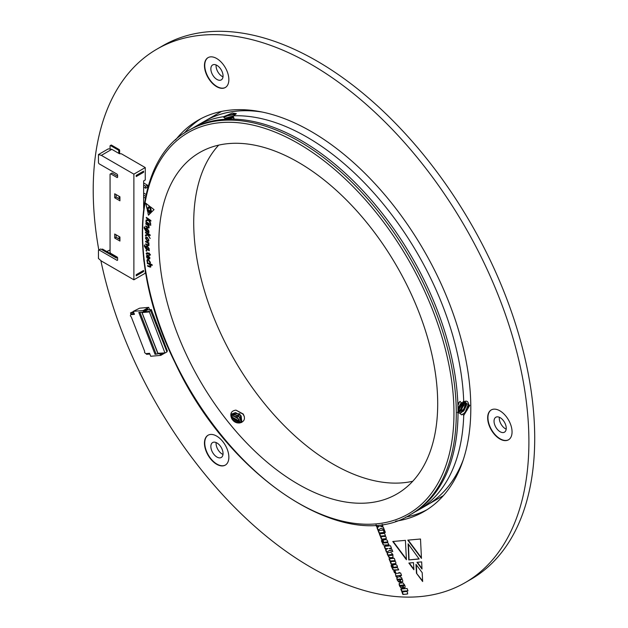 <?xml version="1.0" encoding="UTF-8"?>
<svg xmlns="http://www.w3.org/2000/svg" width="628" height="628" viewBox="0 0 628 628"><rect width="100%" height="100%" fill="white"/><g stroke="black" fill="none" stroke-linecap="round" stroke-linejoin="round"><path stroke-width="0.94" d="M261.586 111.925A221.81 128.065 -120 0 0 204.861 121.071A221.81 128.065 -120 0 0 204.83 121.086L221.598 111.407M426.64 505.281A221.81 128.065 -120 0 0 426.671 505.257A221.81 128.065 -120 0 0 462.954 460.709M463.55 411.128A209.571 121 -120 0 0 463.59 410.461M463.825 405.704A209.571 121 -120 0 0 463.88 404.212M153.789 315.939L154.221 317.061L153.829 315.79M162.479 338.406L162.935 339.52L162.503 338.398M155.242 319.676L155.673 320.798L155.242 319.676M156.67 323.436L157.126 324.543L156.694 323.42M149.605 309.73L148.695 307.375L139.636 308.183L133.285 311.362L134.439 314.338L130.671 314.675L130.349 315.86L131.338 317.069L144.613 351.28L144.597 352.583L145.782 353.635L149.558 353.297L150.712 356.272L160.776 355.377L165.062 352.905M155.061 354.341L160.619 353.391L155.061 354.341L138.796 312.414L143.427 312.006L143.349 310.46L148.695 307.375M143.639 311.213L147.651 308.898L148.027 309.871L147.431 309.69L147.651 308.898M165.274 352.881L157.848 353.297L165.274 352.881L166.962 351.908L150.367 310.114L151.293 309.573L167.386 351.052L166.765 351.405M164.842 352.677L149.181 311.409L143.592 311.912M150.869 310.436L149.181 311.409M131.911 313.953L130.671 314.675M155.995 353.8L139.895 312.32M159.693 353.925L160.485 354.632L163.186 353.069M143.427 312.006L147.431 309.69M160.485 354.632L160.776 355.377M133.285 311.362L143.349 310.46M143.883 311.739L144.354 311.464M144.44 311.692L147.525 309.91M151.293 309.573L148.027 309.871M158.028 353.533L142.046 312.579L149.04 311.951M141.936 312.053L142.046 312.579L141.936 312.053M164.387 343.257L163.994 341.993L164.371 343.273M158.123 327.18L158.578 328.287L158.146 327.164M146.269 353.595L146.552 354.318L149.841 354.027M161.027 334.661L161.482 335.776L161.051 334.653M159.575 330.925L160.03 332.031L159.598 330.909M133.387 311.614L130.491 312.917L130.922 314.039L134.211 313.749M133.78 312.626L130.491 312.917M389.399 550.466L392.783 551.596L391.911 549.359L389.03 548.456L391.472 548.228L390.522 545.779L384.21 546.344L385.168 548.801L387.876 548.55L385.553 549.79L386.526 552.302L389.69 550.301L392.665 551.29M390.82 557.79L392.885 557.538L392.94 554.736L391.126 552.428L388.559 552.452L387.217 553.127L387.193 554.022L388.968 557.413L389.776 557.813L393.175 557.374M384.995 535.81L385.482 535.755L384.572 533.384L379.375 533.855L380.285 536.226L384.776 536.179L380.576 536.956L381.479 539.279L386.071 538.793L386.142 537.215L384.995 535.81L385.435 535.621M379.712 533.824L380.576 536.061L384.831 535.747L385.105 536.336L384.179 536.634M385.05 545.308L389.054 544.955L387.751 542.678L387.688 541.179L386.895 539.962L385.663 539.648L383.025 540.088L383.025 541.736L383.936 543.008L383.064 543.032L382.114 539.97L381.369 540.779L383.355 545.057L388.999 544.821M382.114 539.97L381.369 540.779L382.852 543.934L383.645 544.892L385.341 545.143M382.805 542.71L383.009 542.286M383.755 539.813L383.025 540.088L383.936 543.008M394.478 572.799L395.766 572.681L395.075 570.907L393.787 571.017L394.478 572.799L395.711 572.548M400.75 575.444L401.551 575.374L400.625 573.003L399.824 573.074L399.62 572.54L398.78 572.618L398.984 573.144L395.412 573.537L395.97 576.637L396.81 576.559L396.598 575.884L397.155 575.774L399.91 575.523L400.138 576.111L400.978 576.041L400.75 575.444L401.496 575.24M396.598 575.884L400.201 575.35L400.923 575.9M394.667 560.741L395.161 560.686L394.235 558.316L389.038 558.779L389.964 561.157L394.447 561.11L390.247 561.887L391.15 564.211L395.719 563.661L395.821 562.146L394.667 560.741L395.106 560.553M389.384 558.747L390.255 560.992L394.502 560.678L394.776 561.267L393.85 561.565M394.729 570.24L398.733 569.886L397.43 567.61L397.359 566.111L396.558 564.878L395.342 564.58L392.704 565.019L392.696 566.66L393.607 567.94L392.736 567.955L391.786 564.902L391.048 565.71L392.995 569.918L398.678 569.753M391.786 564.902L391.048 565.71L392.531 568.866L393.921 570.106L395.02 570.075M392.484 567.641L392.688 567.217M393.426 564.745L392.704 565.019L393.607 567.94M384.548 532.497L385.349 532.434L384.415 530.04L383.614 530.111L384.548 532.497L385.294 532.293M379.037 532.999L384.234 532.528L383.308 530.142L378.111 530.613L379.037 532.999L384.187 532.395M375.929 524.977L376.596 526.704L379.304 526.46L376.981 527.708L377.962 530.213L380.835 528.384L384.21 529.514L383.347 527.261L380.466 526.358L382.907 526.138L382.193 524.294M406.575 590.94L407.996 590.807L407.101 588.507L400.797 589.072L401.685 591.38L406.198 591.388L401.975 592.11L402.893 594.488L407.446 594.002L407.541 592.353L406.575 590.94L407.941 590.673M399.51 579.126L400.688 582.164L402.454 581.74L402.76 580.735L401.622 577.697L399.471 576.653L396.763 577.509L397.077 579.746L398.482 581.811L400.381 582.187L399.51 579.934L397.94 579.597L399.8 578.953L400.978 581.991L402.744 581.567M402.909 585.869L403.757 588.051L404.777 587.745L405.123 586.827L404.77 585.217L402.933 582.855L399.314 583.239L399.392 585.704L400.907 587.824L402.65 588.146L401.826 586.034L400.64 586.065L400.405 585.469L403.671 585.108L403.882 585.641L402.909 585.869M400.672 585.312L403.961 584.935L404.173 585.469L403.49 585.814M399.502 583.122L399.023 584.166M512.055 431.923A17.254 9.962 -120 0 0 504.52 414.566A17.254 9.962 -120 0 0 491.229 409.943A17.254 9.962 -120 0 0 491.229 429.858A17.254 9.962 -120 0 0 508.484 439.82A17.254 9.962 -120 0 0 512.055 431.923M228.859 457.223A17.254 9.962 -120 0 0 221.331 439.859A17.254 9.962 -120 0 0 208.033 435.235A17.254 9.962 -120 0 0 208.033 455.159A17.254 9.962 -120 0 0 225.287 465.12A17.254 9.962 -120 0 0 228.859 457.223M228.859 79.63A17.254 9.962 -120 0 0 221.331 62.266A17.254 9.962 -120 0 0 208.033 57.643A17.254 9.962 -120 0 0 208.033 77.566A17.254 9.962 -120 0 0 225.287 87.528A17.254 9.962 -120 0 0 228.859 79.63M100.865 260.589A308.073 177.865 -120 0 0 465.097 582.682A308.073 177.865 -120 0 0 528.902 441.649A308.073 177.865 -120 0 0 394.423 131.621A308.073 177.865 -120 0 0 157.024 49.078A308.073 177.865 -120 0 0 98.824 250.062M395.632 521.201A225.923 130.436 -120 0 0 424.018 511.537A225.923 130.436 -120 0 0 470.812 408.114A225.923 130.436 -120 0 0 372.192 180.754A225.923 130.436 -120 0 0 198.103 120.231A225.923 130.436 -120 0 0 175.534 139.981M422.197 572.689L422.644 581.512L416.442 573.207L416.003 564.376L422.197 572.689M408.129 543.817L419.151 559.006L408.757 559.933L408.129 543.817M416.961 562.311L421.655 561.895L422 569.023L416.961 562.311M413.491 562.625L413.891 569.745L408.859 563.041L413.491 562.625M405.405 540.363L406.426 559.736L392.775 541.493L405.405 540.363M421.459 558.394L407.8 540.135L420.501 539.012L421.459 558.394M201.039 118.614A225.923 130.436 -120 0 0 184.153 133.23M405.79 517.111A225.923 130.436 -120 0 0 426.883 509.795M465.097 582.682L470.906 579.33A308.073 177.865 -120 0 0 534.711 438.297A308.073 177.865 -120 0 0 400.232 128.261A308.073 177.865 -120 0 0 162.833 45.726L157.024 49.078M208.182 57.564A17.254 9.962 -120 0 0 208.323 77.401A17.254 9.962 -120 0 0 225.428 87.441M223.05 75.941A8.627 4.977 -120 0 0 219.29 67.259A8.627 4.977 -120 0 0 212.641 64.951A8.627 4.977 -120 0 0 212.641 74.905A8.627 4.977 -120 0 0 221.268 79.889A8.627 4.977 -120 0 0 223.05 75.941M208.182 435.157A17.254 9.962 -120 0 0 208.323 454.994A17.254 9.962 -120 0 0 225.428 465.034M223.05 453.534A8.627 4.977 -120 0 0 219.29 444.852A8.627 4.977 -120 0 0 212.641 442.544A8.627 4.977 -120 0 0 212.641 452.498A8.627 4.977 -120 0 0 221.268 457.482A8.627 4.977 -120 0 0 223.05 453.534M491.379 409.856A17.254 9.962 -120 0 0 491.52 429.693A17.254 9.962 -120 0 0 508.625 439.733M506.247 428.233A8.627 4.977 -120 0 0 502.479 419.551A8.627 4.977 -120 0 0 495.83 417.243A8.627 4.977 -120 0 0 495.83 427.205A8.627 4.977 -120 0 0 504.457 432.182A8.627 4.977 -120 0 0 506.247 428.233M222.995 76.852A8.627 4.977 60 0 1 216.079 65.877A8.627 4.977 60 0 1 216.134 64.967M222.995 454.444A8.627 4.977 60 0 1 216.079 443.47A8.627 4.977 60 0 1 216.134 442.559M506.192 429.144A8.627 4.977 60 0 1 499.276 418.177A8.627 4.977 60 0 1 499.331 417.259M422.613 580.916L416.442 573.207M416.733 573.034L416.317 564.808M403.255 585.838L403.757 588.051M404.173 585.469L403.78 585.649L404.173 585.469M399.314 583.993L400.326 586.835L401.677 588.161M401.967 587.989L402.94 587.981M404.047 587.879L405.068 587.58M397.414 576.834L396.998 578.247L397.995 580.822L400.326 582.046M397.979 579.33L399.8 578.953M400.35 579.047L401.606 578.867L401.81 579.393L401.009 579.675L400.35 579.047L401.316 579.032L401.52 579.558M402.32 592.078L403.184 594.316L406.449 594.167M406.74 593.994L407.737 593.837M401.135 589.04L401.975 591.207L406.23 590.893L406.175 591.662M419.057 558.873L408.757 559.933M409.048 559.768L408.443 544.248M380.835 528.384L384.093 529.208M377.279 527.551L378.244 530.032M376.274 524.945L376.886 526.539L379.304 526.46M380.466 526.358L382.852 525.997M378.456 530.582L379.328 532.827M383.959 530.079L384.838 532.332M421.969 568.434L417.353 562.28M413.86 569.141L409.244 563.002M406.395 559.14L393.159 541.454M421.427 557.797L408.192 540.104M393.717 564.58L392.995 564.847M392.076 564.729L391.338 565.545M393.976 567.241L396.943 566.833L397.163 567.414L396.449 567.688L394.251 567.814L393.976 567.241L396.653 566.998L396.449 567.688M390.592 561.856L391.44 564.038L396.009 563.489M394.776 561.267L394.141 561.401L394.776 561.267M395.703 573.364L395.491 574.345L396.26 576.465L396.755 576.425M399.125 572.587L398.984 573.144M394.133 570.985L394.769 572.626M384.046 539.648L383.316 539.915M382.405 539.797L381.659 540.614M384.305 542.309L387.264 541.901L387.492 542.498L386.777 542.757L384.579 542.89L384.305 542.309L386.974 542.066L387.201 542.663M380.921 536.924L381.769 539.107L386.361 538.628M385.105 536.336L384.469 536.469L385.105 536.336M387.931 552.514L387.484 553.857L388.528 556.424L390.067 557.648L391.111 557.625M388.512 554.932L392.139 554.461L392.374 555.058L391.613 555.34L388.748 555.529L388.512 554.932L391.848 554.626L392.084 555.223M385.851 549.633L386.817 552.122M384.556 546.313L385.459 548.629L387.876 548.55M389.03 548.456L391.425 548.095M147.423 261.005L147.8 262.111L147.274 261.884L146.928 260.675L147.337 259.388L148.357 259.435L150.375 262.308L150.312 263.187L148.483 260.18L147.698 260.125L147.423 261.005M148.585 210.741L147.659 211.691L147.188 209.666L148.585 210.741M149.629 211.542L151.034 212.633L150.1 213.567L149.629 211.542M149.621 214.062L148.459 215.216L147.886 212.719L149.048 211.558L149.621 214.062M150.885 266.178L150.649 267.104L147.713 266.248L147.619 265.526L149.503 266.264L150.375 265.73L149.221 264.247L147.36 263.524L147.266 262.794L152.117 264.686L152.212 265.416L150.1 264.592L150.885 266.178M149.503 266.264L150.492 265.668L149.221 264.247M149.26 249.991L149.307 250.698L146.277 249.214L144.307 246.184L144.456 245.014L146.497 248.641L145.79 246.977L146.143 246.003L147.305 246.129L149.26 248.837L148.812 249.763L149.26 249.991M150.116 238.538L147.918 234.998L145.484 235.963L145.492 235.021L147.792 234.236L145.515 232.87L145.523 232.187L150.155 234.919L150.147 235.61L147.965 234.323L150.116 238.538M148.875 232.274L148.86 232.941L145.829 231.08L144.055 227.933L144.314 226.857L146.12 230.586L145.531 228.906L145.892 228.105L147.195 228.349L148.985 231.198L148.428 231.991L148.875 232.274M148.985 231.198L148.734 231.881M437.7 403.749A197.168 113.833 -120 0 0 351.633 205.332A197.168 113.833 -120 0 0 199.696 152.51A197.168 113.833 -120 0 0 199.696 380.175A197.168 113.833 -120 0 0 396.865 494.008A197.168 113.833 -120 0 0 437.7 403.749M150.587 223.968L148.585 220.334L145.986 220.946L146.073 220.051L148.514 219.588L146.253 218.01L146.316 217.367L150.901 220.538L150.846 221.189L148.679 219.714L150.665 223.168L150.587 223.968M149.503 206.117L146.968 208.677L145.704 203.182L149.503 206.117M151.489 212.162L150.225 206.675L154.041 209.626L151.489 212.162M149.778 207.193L150.744 211.683L147.611 209.265L149.778 207.193M150.901 225.06L150.382 225.295L150.053 224.636L150.783 225.122M150.5 225.232L150.053 224.636L150.445 224.471M149.228 224.424L145.924 222.218L145.971 221.566L149.276 223.772L149.228 224.424M149.15 227.446L147.729 227.831L145.704 226.535L145.735 225.884L147.619 227.085L148.679 226.896L147.713 225.256L145.822 224.055L145.853 223.395L149.158 225.507L149.126 226.166L148.585 225.813L148.867 228.113M148.546 227.289L148.797 226.826L147.713 225.256M147.297 241.113L145.492 238.216L145.924 237.078L147.133 237.219L148.954 240.163L148.546 241.285L147.297 241.113L145.492 238.216M149.079 244.904L148.805 245.689L145.751 244.48L145.72 243.79L147.604 244.755L148.577 244.394L147.517 242.832L145.633 241.859L145.602 241.16L148.907 242.863L148.938 243.562L148.389 243.279L149.079 244.904M147.713 244.685L148.695 244.331L148.396 244.904L148.695 244.331L147.517 242.832M149.66 258.917L148.373 258.681L148.075 255.863L146.999 256.75L147.486 258.139L146.968 257.92L146.512 256.381L146.881 255.164L148.02 255.251L149.943 257.865L149.605 258.956L148.255 258.744L147.965 255.926L147.313 255.863M146.716 253.759L146.858 254.222L146.379 254.002L146.222 253.335L147.109 252.715L149.001 253.586L148.946 252.903L150.508 254.952L149.535 254.505L149.621 255.494L149.056 254.285L147.266 253.461L146.716 253.759L147.384 253.398L146.834 253.696L147.384 253.398L149.056 254.285M146.787 254.073L146.222 253.335L147.109 252.715M146.866 250.839L146.403 251.184L146.34 250.258L146.403 251.184L146.756 250.902M146.512 251.114L145.986 250.525L146.34 250.258M410.343 514.685L412.086 513.68A221.81 128.065 -120 0 0 458.024 413.616L458.024 410.649A221.81 128.065 -120 0 0 223.874 119.367L221.653 119.563A221.81 128.065 -120 0 0 190.276 129.486L188.533 130.491A221.81 128.065 60 0 1 359.467 189.923A221.81 128.065 60 0 1 456.289 413.145A221.81 128.065 60 0 1 410.343 514.685C346.978 555.576 228.608 478.34 174.992 362.56C126.785 265.997 132.492 160.376 188.533 130.491M457.302 412.518L459.767 413.224L461.533 414.849L462.757 414.095L463.731 415.469L469.791 405.343L463.731 401.967A221.81 128.065 -120 0 0 233.687 115.795L236.324 113.597L232.352 113.071L223.56 116.698A221.81 128.065 -120 0 0 196.085 126.134A221.81 128.065 -120 0 0 193.22 127.877M414.959 511.938A221.81 128.065 -120 0 0 417.895 510.329A221.81 128.065 -120 0 0 463.731 415.469M223.56 116.698L235.147 113.825M224.777 119.304L224.926 118.276L223.599 116.941M233.687 115.795L233.247 117.012L234.024 118.245L233.169 119.116M457.859 403.6L460.01 401.425L461.399 402.744L462.279 402.846L463.221 401.653L463.637 402.022C470.372 397.618 470.129 410.916 462.757 414.095M218.677 145.139A197.168 113.833 -120 0 0 234.55 360.056A197.168 113.833 -120 0 0 412.737 481.26M243.185 413.993C245.509 418.35 244.59 421.27 240.438 422.762C236.434 423.507 233.451 421.945 231.496 418.075C229.848 413.483 231.332 410.83 235.955 410.123L243.185 413.993M462.53 402.666L465.529 402.171L466.596 405.013L463.888 410.775L459.767 413.224M457.867 403.804L460.034 401.441M464.092 401.975L464.273 403.671L461.564 409.432L457.898 411.803M461.902 402.784L459.241 408.09L458.008 409.236M459.508 401.873L457.922 405.468M465.215 402.03L464.626 408.687L457.922 412.832M463.566 401.787L457.938 411.277M457.993 408.365L461.29 402.611L457.993 408.404M458.511 402.925L457.883 404.259M262.465 112.106A221.81 128.065 -120 0 0 204.799 121.102L196.085 126.134M417.895 510.329L426.616 505.297A221.81 128.065 -120 0 0 463.236 459.853M463.425 411.254A209.493 120.953 -120 0 0 463.464 410.618M463.7 406.041A209.493 120.953 -120 0 0 463.747 404.636M468.567 403.725L465.238 412.086L463.503 413.711M462.546 414.354L461.533 414.849M466.266 402.972L462.915 410.751L459.845 413.216M463.935 402.006L460.591 409.409L457.906 411.662M458.181 403.349L457.875 403.961M466.533 403.765L463.205 410.916L460.928 412.918M464.21 402.422L460.881 409.574L458.605 411.575M461.588 402.752L458 408.828M235.806 114.272L234.801 113.762L223.686 116.816M223.709 117.334L227.477 115.795L235.79 114.233M225.201 118.15L233.671 115.866M232.745 119.108L233.271 119.022M224.895 119.179L233.404 116.651M226.402 119.21L233.365 117.106M227.634 119.155L233.749 117.436M236.693 422.77L232.164 419.425M238.766 423.036L237.643 420.815L231.3 417.534M240.171 422.84L238.805 419.159L233.192 415.893L231.08 416.144M241.231 422.55L239.967 417.51L234.354 414.237L231.214 414.998M241.859 422.291L241.128 415.854L235.516 412.588L231.614 414.048M237.313 422.911L231.842 418.868M239.158 423.013L231.198 417.157M240.469 422.754L236.999 416.741L231.08 415.83M241.435 422.471L238.593 415.398L231.292 414.755M241.921 422.228L239.786 413.766L231.756 413.844L231.496 418.075M239.606 422.958L238.397 420.807L231.12 416.725M244.316 416.505L243.044 414.197L235.955 410.123M239.817 422.919L238.538 420.603L231.096 416.513M150.61 223.725L148.585 220.334M148.695 220.263L145.986 220.946M146.104 220.875L146.183 220.028M148.632 219.51L146.253 218.01M146.371 217.947L146.418 217.437M150.853 221.048L148.687 219.698M147.078 208.567L145.869 203.307M151.599 212.06L150.39 206.8M150.696 211.495L147.611 209.265M147.729 209.203L149.786 207.224M150.171 224.573L150.563 224.4M149.236 224.282L145.924 222.218M146.041 222.155L146.073 221.637M149.268 227.383L147.729 227.831M147.847 227.76L145.704 226.535M145.822 226.472L145.845 225.954M148.601 227.265L148.797 226.826M147.823 225.193L145.822 224.055M145.939 223.992L145.963 223.466M149.134 226.025L148.585 225.813M148.86 232.807L145.829 231.08M145.947 231.018L144.055 227.933M144.173 227.862L144.432 226.794M146.238 230.5L145.531 228.906M145.649 228.843L145.947 228.074M147.337 228.984L146.01 229.393L147.541 231.457L148.616 230.939L147.659 231.387L148.616 230.939L147.337 228.984L146.128 229.33M146.01 229.393L146.308 228.835M147.541 231.457L148.498 231.01L147.219 229.055M150.116 238.295L147.918 234.998M148.035 234.927L145.484 235.963M145.602 235.9L145.61 234.982M147.91 234.15L145.515 232.87M145.633 232.8L145.641 232.25M150.147 235.476L147.965 234.323M145.61 238.153L145.986 237.046M148.601 241.254L147.415 241.042M148.271 240.524L148.585 239.794L147.282 237.863L146.096 238.452M148.585 239.794L147.172 237.934L145.979 238.522L146.316 237.769M145.979 238.522L147.258 240.398L148.467 239.857L148.334 240.5M148.86 245.65L147.776 245.517M147.886 245.446L145.751 244.48M145.869 244.41L145.845 243.852M147.635 242.761L145.633 241.859M145.751 241.788L145.72 241.223M148.93 243.429L148.389 243.279M149.299 250.564L146.277 249.214M146.395 249.151L144.307 246.184M144.424 246.113L144.566 244.944M146.614 248.578L145.79 246.977M145.9 246.914L146.206 245.972M147.509 246.796L146.285 247.416L147.918 249.34L148.899 248.649L148.035 249.269L148.899 248.649L147.509 246.796L146.403 247.346M146.285 247.416L146.591 246.741M147.918 249.34L148.781 248.719L147.392 246.867M150.704 267.073L149.731 267.033M149.849 266.971L147.713 266.248M147.831 266.178L147.753 265.581M149.621 266.194L150.492 265.668L149.621 266.194M149.338 264.176L147.36 263.524M147.478 263.454L147.399 262.849M152.196 265.299L150.1 264.592M148.569 215.114L147.886 212.719M148.004 212.649L149.056 211.597M150.202 213.465L149.786 211.667M147.768 211.581L147.352 209.791M147.721 261.954L147.274 261.884M147.384 261.813L146.928 260.675M147.046 260.604L147.399 259.356M150.343 263.085L149.739 262.944M149.857 262.873L149.896 262.104M150.013 262.033L148.483 260.18M148.601 260.118L147.753 260.094M148.075 255.863L147.36 255.824M147.399 257.99L146.968 257.92M147.085 257.849L146.512 256.381M146.63 256.31L146.944 255.133M148.648 258.234L149.59 257.582L148.765 258.163L149.59 257.582L148.428 256.122L148.648 258.234L149.472 257.653L148.428 256.122M146.34 253.265L147.219 252.644M149.072 252.958L149.001 253.586M150.461 254.811L149.535 254.505M149.605 255.368L149.142 255.274M149.26 255.204L149.174 254.214M119.94 238.978L119.124 238.507L119.124 236.56M143.639 205.168L144.055 205.411M144.354 203.503L143.639 203.095M119.94 198.731L119.124 198.26L119.124 196.313M143.639 195.112L145.672 196.281M143.639 197.121L145.319 198.095M146.089 194.445L143.639 193.032M143.639 187.058L145.672 188.235L145.672 186.218L147.478 185.181L143.639 182.968M143.639 185.048L145.672 186.218M145.672 188.235L147.478 187.191L147.478 185.181M110.504 253.06L109.947 253.367M98.447 154.559L108.322 148.86L111.808 149.331L101.351 155.367L98.447 154.559L98.447 162.746L99.028 163.751L117.153 174.215L117.617 175.016L117.617 177.3L117.153 177.567L117.617 177.3M145.264 270.66L145.264 273.219L133.882 279.798L101.351 261.012L98.447 258.461L98.447 250.282L100.716 248.971L116.4 258.029L117.554 257.559M114.712 197.789L119.94 200.811L119.94 196.784L114.712 193.769L114.712 197.789L116.109 196.988L119.94 199.202M116.109 194.57L116.109 196.988M114.712 238.036L119.94 241.058L119.94 237.031L114.712 234.016L114.712 238.036L116.109 237.235L119.94 239.449M116.109 234.817L116.109 237.235M117.153 177.567L110.646 173.815L110.065 174.144L110.065 252.291L110.646 253.296L117.153 257.056L117.617 257.857L117.617 260.141L117.153 260.408L117.617 260.141M110.646 173.815L112.043 173.006L117.617 176.225M99.028 249.944L117.153 260.408M133.882 279.798L133.882 174.144L101.351 155.367M133.882 174.144L145.264 167.574L145.264 179.985L143.639 180.919L143.639 208.363M142.595 171.734L143.584 172.3L143.584 171.161L136.205 175.424L136.205 176.562L143.584 172.3M136.205 275.841L136.205 274.695L143.584 270.44L143.584 271.579L136.205 275.841M143.969 261.562L143.639 258.799M106.752 251.522L109.774 250.117A1.641 0.95 -60 0 1 109.829 250.085M101.634 249.504L102.278 249.135A0.824 0.471 60 0 1 102.686 249.175L116.047 256.891A0.824 0.471 60 0 1 116.627 257.896M110.065 148.844L110.065 145.979A0.824 0.471 60 0 1 110.646 145.641L118.197 149.998A0.824 0.471 60 0 1 118.778 151.003L118.778 153.35M110.238 145.602L111.109 145.099A0.824 0.471 60 0 1 111.517 145.139L119.069 149.495A0.824 0.471 60 0 1 119.65 150.5L119.65 153.522M113.087 255.18L113.495 254.944M111.808 149.331L119.359 153.687L121.447 153.821L145.264 167.574M142.595 271.006L143.584 271.579M110.065 251.553L110.065 244.245M453.965 413.145A220.169 127.115 -120 0 0 220.436 122.633A220.169 127.115 -120 0 0 220.436 434.003A220.169 127.115 -120 0 0 453.965 413.145M110.991 253.971L110.991 253.5M110.41 253.634L110.41 253.1M101.877 249.646L102.686 249.175M115.238 257.354L116.047 256.891M119.069 149.495L118.197 149.998M119.65 150.5L118.778 151.003M111.517 145.139L110.646 145.641M443.407 495.594L426.671 505.257M157.777 353.352L141.928 312.485"/></g></svg>
